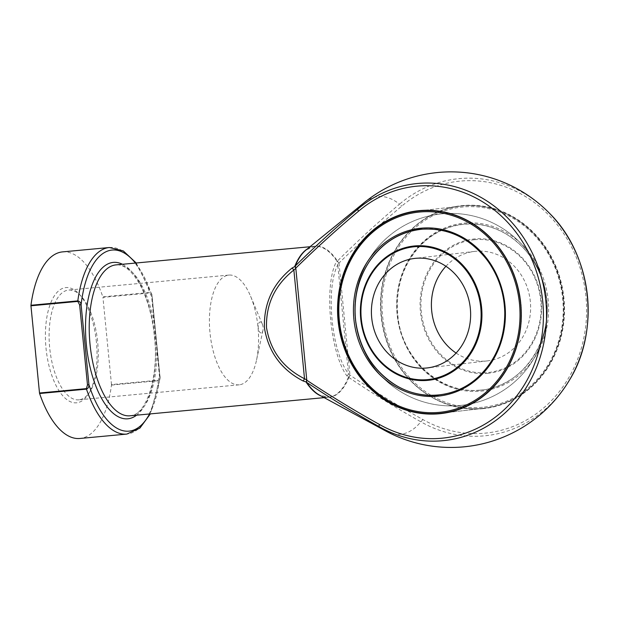 <?xml version="1.0" encoding="UTF-8"?>
<svg xmlns="http://www.w3.org/2000/svg" width="619" height="619" viewBox="0 0 619 619"><rect width="100%" height="100%" fill="white"/><g stroke="black" fill="none" stroke-linecap="round" stroke-linejoin="round"><path stroke-width="0.46" stroke-dasharray="3.1 2.32" d="M456.102 353.054A55.114 49.535 -96.7 0 0 486.395 361.001A55.114 49.535 -96.7 0 0 487.424 360.885A55.114 49.535 -96.7 0 0 530.282 300.958A55.114 49.535 -96.7 0 0 475.64 251.299A55.114 49.535 -96.7 0 0 474.603 251.407A55.114 49.535 -96.7 0 0 445.935 266.271M482.441 407.302A100.657 90.467 83.3 0 1 389.699 264.344A100.657 90.467 83.3 0 1 545.718 249.751A100.657 90.467 83.3 0 1 482.441 407.302M482.418 408.416A101.756 91.457 -96.7 0 0 484.321 408.215A101.756 91.457 -96.7 0 0 563.329 296.509A101.756 91.457 -96.7 0 0 460.652 206.081A101.756 91.457 -96.7 0 0 381.528 316.727A101.756 91.457 -96.7 0 0 482.418 408.416M482.069 408.455A101.756 91.457 83.3 0 1 432.124 397.475A101.756 91.457 83.3 0 1 412.347 228.581A101.756 91.457 83.3 0 1 460.304 206.119A101.756 91.457 83.3 0 1 562.973 296.547A101.756 91.457 83.3 0 1 483.973 408.254A101.756 91.457 83.3 0 1 482.069 408.455M460.652 206.081L418.065 211.064A101.756 91.457 -96.7 0 0 338.949 321.71A101.756 91.457 -96.7 0 0 439.83 413.399A101.756 91.457 -96.7 0 0 441.734 413.198L484.321 408.215M489.544 390.875A101.756 91.457 -96.7 0 0 489.699 390.736A101.756 91.457 -96.7 0 0 469.922 221.842A101.756 91.457 -96.7 0 0 469.736 221.741M482.572 408.695A102.05 91.72 -96.7 0 0 556.876 268.839A102.05 91.72 -96.7 0 0 412.649 228.295A102.05 91.72 -96.7 0 0 432.488 397.684A102.05 91.72 -96.7 0 0 482.572 408.695M307.55 248.768A75.781 33.217 -95.3 0 1 314.545 246.308A75.781 33.217 -95.3 0 1 336.922 261.164L338.872 263.176C359.159 243.267 380.112 224.256 401.739 206.15A126.647 113.826 83.3 0 1 550.43 216.843A126.647 113.826 83.3 0 1 566.555 381.35A126.647 113.826 83.3 0 1 422.653 419.411C397.893 405.646 373.628 390.868 349.843 375.075L348.427 373.605C331.575 352.157 325.323 288.408 337.765 264.87A2.755 2.221 22.2 0 0 335.769 262.99C323.93 287.309 330.422 353.464 346.826 375.826L348.598 376.979L348.319 377.443A1.099 0.758 22.1 0 1 348.868 377.505C372.313 393.32 396.307 408.083 420.843 421.794A119.328 52.298 -95.3 0 1 385.366 430.801M364.042 202.792A119.328 52.298 -95.3 0 1 399.51 204.185C378.085 222.19 357.395 241.131 337.44 261.001A75.928 33.279 84.7 0 0 305.979 250.045L314.545 246.308L310.057 246.733M338.81 263.245L337.672 261.319A1.099 0.565 -50.8 0 1 337.278 261.551L335.769 262.99M111.482 385.095L158.34 380.716L160.081 378.418L160.097 376.406L159.478 376.46L158.348 380.19L111.49 384.577A1.099 0.48 -95.3 0 1 111.482 385.095A93.693 41.063 -95.3 0 1 79.944 438.469M111.49 384.577L102.94 297.368L149.798 292.98L151.632 296.439L159.478 376.46M62.496 251.894A93.693 41.063 -95.3 0 1 102.831 296.849A1.099 0.48 -95.3 0 1 102.94 297.368M96.417 342.23A57.869 25.364 84.7 0 0 78.83 293.723A57.869 25.364 84.7 0 0 45.419 333.239A57.869 25.364 84.7 0 0 76.864 402.776A57.869 25.364 84.7 0 0 88.238 394.334A57.869 25.364 84.7 0 0 96.417 342.23M346.826 375.826A2.755 2.197 -32.7 0 0 348.427 373.605L337.765 264.87L339.019 263.361L349.952 374.866L348.598 376.979A1.099 0.557 39.2 0 1 349.031 377.141L349.774 375.021M348.319 377.443A75.781 33.217 -95.3 0 1 328.658 397.22L319.551 395.131A75.928 33.279 84.7 0 0 348.868 377.505L349.031 377.141M337.672 261.319L337.44 261.001A1.099 0.774 -33.8 0 1 336.922 261.164M149.543 413.972A90.939 39.856 84.7 0 0 159.981 376.422L151.841 294.396L149.69 292.47L102.831 296.849M135.422 263.067A90.939 39.856 84.7 0 1 152.135 296.4L160.081 378.418L150.332 413.902M136.219 262.99L151.841 294.396L152.251 296.385L151.632 296.439M261.203 332.952A5.509 2.414 -95.3 0 1 258.285 325.192A5.509 2.414 -95.3 0 1 262.317 324.077A5.509 2.414 -95.3 0 1 262.92 330.492A5.509 2.414 -95.3 0 1 261.203 332.952M239.367 384.809A55.114 24.156 -95.3 0 1 239.127 384.832A55.114 24.156 -95.3 0 1 209.942 332.21A55.114 24.156 -95.3 0 1 228.86 275.084A55.114 24.156 -95.3 0 1 250.509 296.068A55.114 24.156 -95.3 0 1 256.506 360.204A55.114 24.156 -95.3 0 1 239.367 384.809M79.062 399.804A55.114 24.156 -95.3 0 1 78.822 399.828A55.114 24.156 -95.3 0 1 49.636 347.205A55.114 24.156 -95.3 0 1 68.554 290.079A55.114 24.156 -95.3 0 1 80.934 295.944A55.114 24.156 -95.3 0 1 97.74 342.702A55.114 24.156 -95.3 0 1 89.894 391.765A55.114 24.156 -95.3 0 1 79.062 399.804M474.502 239.715A66.759 59.997 83.3 0 1 536.015 334.523A66.759 59.997 83.3 0 1 432.534 344.203A66.759 59.997 83.3 0 1 474.502 239.715M487.47 373.365A67.533 60.693 -96.7 0 0 541.316 300.509A67.533 60.693 -96.7 0 0 474.286 238.957A67.533 60.693 -96.7 0 0 420.44 311.814A67.533 60.693 -96.7 0 0 487.47 373.365M480.855 391.131A84.401 75.858 -96.7 0 0 533.918 259.013A84.401 75.858 -96.7 0 0 403.085 271.254A84.401 75.858 -96.7 0 0 480.855 391.131M438.283 395.154A83.449 75 -96.7 0 0 504.825 305.121A83.449 75 -96.7 0 0 421.996 229.061M480.042 390.264A83.449 75 83.3 0 1 403.147 271.741A83.449 75 83.3 0 1 532.502 259.64A83.449 75 83.3 0 1 480.042 390.264M422.653 419.411A2.755 1.006 119.6 0 1 420.843 421.794A129.232 116.148 -96.7 0 0 569.124 380.631M549.533 213.323A129.232 116.148 -96.7 0 0 399.51 204.185A2.755 1.037 -130.5 0 1 401.739 206.15M130.067 415.79A75.781 33.217 84.7 0 0 156.46 363.864A75.781 33.217 84.7 0 0 139.376 281.359A75.781 33.217 84.7 0 0 115.954 264.886C123.993 264.05 132.133 270.898 140.381 285.436C148.096 300.339 152.885 318.452 154.75 339.769C158.727 380.081 144.846 416.293 130.067 415.79M324.17 397.638L328.658 397.22A75.781 33.217 -95.3 0 1 321.331 396.098M122.485 264.274A78.536 34.424 -95.3 0 1 154.82 337.363A78.536 34.424 -95.3 0 1 136.606 415.179M158.348 380.19A1.099 0.48 84.7 0 1 158.34 380.716A93.693 41.063 -95.3 0 1 126.802 434.089M109.354 247.515A93.693 41.063 -95.3 0 1 149.69 292.47A1.099 0.48 -95.3 0 1 149.798 292.98M474.603 251.407L414.614 258.433M487.424 360.885L427.435 367.91M459.979 405.484A96.247 96.247 0 0 0 529.524 253.983A96.247 96.247 0 0 0 363.546 269.505A96.247 96.247 0 0 0 459.979 405.484A96.247 96.247 0 0 0 529.524 253.983A96.247 96.247 0 0 0 363.546 269.505A96.247 96.247 0 0 0 459.979 405.484M480.274 390.086C523.991 387.556 556.876 336.016 544.712 288.717C538.84 264.746 526.15 246.617 506.636 234.33C492.639 226.02 477.86 222.732 462.285 224.473C446.887 226.43 433.385 233.015 421.787 244.234C403.108 263.578 395.154 287.58 397.924 316.239C401.538 357.511 439.181 394.543 480.274 390.086M460.304 206.119L418.065 211.064M483.973 408.254L441.734 413.198M262.317 324.077L250.509 296.068M262.92 330.492L256.506 360.204M228.86 275.084L68.554 290.079M239.127 384.832L78.822 399.828M80.934 295.944L78.83 293.723M89.894 391.765L88.238 394.334"/><path stroke-width="0.93" d="M426.398 368.019A55.114 49.535 83.3 0 1 371.756 318.359A55.114 49.535 83.3 0 1 414.614 258.433A55.114 49.535 83.3 0 1 470.223 307.411A55.114 49.535 83.3 0 1 427.435 367.91A55.114 49.535 83.3 0 1 426.398 368.019M445.935 266.271A55.114 49.535 -96.7 0 0 456.102 353.054M419.605 212.015A100.657 90.467 -96.7 0 0 356.32 369.566A100.657 90.467 -96.7 0 0 512.346 354.973A100.657 90.467 -96.7 0 0 419.605 212.015M439.482 413.438A101.756 91.457 83.3 0 1 338.593 321.748A101.756 91.457 83.3 0 1 417.717 211.11A101.756 91.457 83.3 0 1 419.62 210.909A101.756 91.457 83.3 0 1 520.509 302.598A101.756 91.457 83.3 0 1 441.386 413.237A101.756 91.457 83.3 0 1 439.482 413.438M469.736 221.741A101.756 91.457 -96.7 0 0 419.976 210.862A101.756 91.457 -96.7 0 0 418.065 211.064L417.717 211.11M441.386 413.237L441.734 413.198A101.756 91.457 -96.7 0 0 489.544 390.875M419.465 210.63A102.05 91.72 83.3 0 1 469.558 221.633A102.05 91.72 83.3 0 1 489.389 391.022A102.05 91.72 83.3 0 1 345.162 350.486A102.05 91.72 83.3 0 1 419.465 210.63M321.331 396.098A75.781 33.217 -95.3 0 1 306.281 382.364L306.653 380.136C330.438 395.928 354.702 410.707 379.455 424.472A126.647 113.826 -96.7 0 0 523.365 386.411A126.647 113.826 -96.7 0 0 507.232 221.904A126.647 113.826 -96.7 0 0 358.548 211.211C336.914 229.309 315.961 248.32 295.681 268.236L294.884 266.085A1.099 0.758 -157.9 0 0 295.325 265.93C315.512 246.037 336.365 227.08 357.883 209.06A119.328 52.298 -95.3 0 1 364.042 202.792L305.979 250.045A75.928 33.279 84.7 0 0 295.325 265.93L295.611 268.306M379.455 424.472A2.755 1.006 119.6 0 0 379.223 426.669C354.594 412.966 330.438 398.226 306.745 382.434A75.928 33.279 84.7 0 0 319.551 395.131L385.366 430.801A119.328 52.298 -95.3 0 1 379.223 426.669A129.232 116.148 83.3 0 0 526.065 387.834A129.232 116.148 83.3 0 0 509.607 219.969A129.232 116.148 83.3 0 0 357.883 209.06A2.755 1.037 -130.5 0 0 358.548 211.211M306.575 380.081L306.591 382.116A1.099 0.882 172 0 0 306.119 381.954L303.039 380.956A2.755 0.774 -62.2 0 0 304.525 378.743L293.863 270.008C274.96 284.995 265.837 304.223 266.518 327.683C270.41 350.826 283.084 367.848 304.525 378.743L306.761 379.927L295.828 268.422L293.863 270.008A2.755 0.751 50.7 0 0 291.975 268.112L294.799 266.526A1.099 0.867 176.7 0 0 295.232 266.286M303.039 380.956C281.297 369.597 268.422 351.909 264.421 327.892C263.679 303.542 272.863 283.618 291.975 268.112M86.358 388.624A1.099 0.48 84.7 0 0 86.467 389.134A93.693 41.063 -95.3 0 0 126.802 434.089L79.944 438.469A93.693 41.063 -95.3 0 1 39.608 393.514A1.099 0.48 -95.3 0 1 39.5 393.003L86.358 388.624L87.488 384.886L88.95 384.739C89.035 386.883 88.208 388.345 86.467 389.134L39.608 393.514M87.488 384.886L79.642 304.865L77.808 301.414L30.95 305.794A1.099 0.48 -95.3 0 1 30.958 305.268A93.693 41.063 -95.3 0 1 62.496 251.894L109.354 247.515A93.693 41.063 -95.3 0 0 77.816 300.888C79.673 301.337 80.772 302.614 81.104 304.718L88.95 384.739A90.939 39.856 84.7 0 0 149.543 413.972M30.95 305.794L39.5 393.003M306.591 382.116L306.745 382.434A1.099 0.774 146.2 0 0 306.281 382.364M79.642 304.865L81.104 304.718A90.939 39.856 84.7 0 1 135.422 263.067M427.536 379.609A66.759 59.997 -96.7 0 0 469.504 275.115A66.759 59.997 -96.7 0 0 366.03 284.794A66.759 59.997 -96.7 0 0 427.536 379.609M414.575 245.952A67.533 60.693 83.3 0 1 481.597 307.504A67.533 60.693 83.3 0 1 427.752 380.36A67.533 60.693 83.3 0 1 360.73 318.808A67.533 60.693 83.3 0 1 414.575 245.952M421.183 228.194A84.401 75.858 83.3 0 1 498.96 348.071A84.401 75.858 83.3 0 1 368.127 360.304A84.401 75.858 83.3 0 1 421.183 228.194M421.996 229.061A83.449 75 -96.7 0 0 355.461 319.087A83.449 75 -96.7 0 0 438.283 395.154M385.366 430.801A137.789 137.789 0 0 0 569.124 380.631A129.232 116.148 -96.7 0 0 549.533 213.323A137.789 137.789 0 0 0 364.042 202.792M310.057 246.733L115.954 264.886A75.781 33.217 84.7 0 0 90.018 344.203A75.781 33.217 84.7 0 0 130.067 415.79L324.17 397.638M294.884 266.085A75.781 33.217 -95.3 0 1 307.55 248.768M136.606 415.179A78.536 34.424 -95.3 0 1 86.35 344.574A78.536 34.424 -95.3 0 1 122.485 264.274M30.958 305.268L77.816 300.888A1.099 0.48 -95.3 0 0 77.808 301.414M421.771 229.231C448.024 227.583 469.898 237.982 487.377 260.421C498.55 275.896 504.353 293.429 504.779 313.028C504.64 338.632 496.02 359.747 478.905 376.383C456.559 397.793 422.088 401.421 395.68 385.15C373.002 370.735 359.662 349.271 355.646 320.774C353.395 299.333 357.751 279.904 368.723 262.479C381.946 242.834 399.626 231.754 421.771 229.231M569.124 380.631C600.693 330.345 591.865 254.958 549.533 213.323M136.219 262.99L123.328 250.95L109.354 247.515M126.802 434.089L139.894 428.116L150.332 413.902"/></g></svg>
